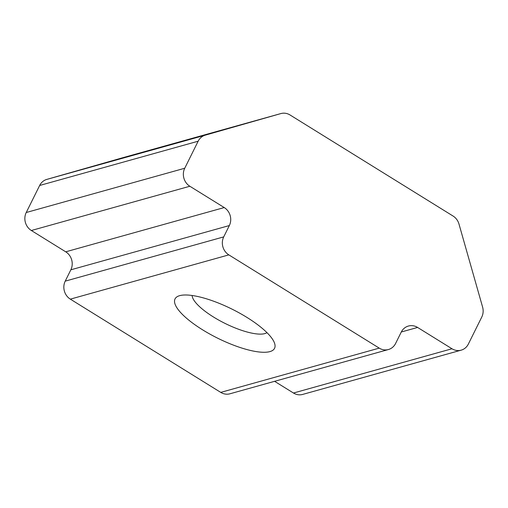 <?xml version="1.0" encoding="UTF-8"?>
<svg xmlns="http://www.w3.org/2000/svg" width="508" height="508" viewBox="0 0 508 508"><rect width="100%" height="100%" fill="white"/><g stroke="black" fill="none" stroke-linecap="round" stroke-linejoin="round"><path stroke-width="0.76" d="M246.977 317.436A55.556 16.205 26.4 0 1 274.377 342.729A55.556 16.205 26.4 0 1 254.813 351.352A55.556 16.205 26.4 0 1 202.597 329.825A55.556 16.205 26.4 0 1 179.591 295.681A55.556 16.205 26.4 0 1 246.977 317.436M192.107 295.485A42.329 12.344 -153.6 0 0 213.506 317.017A42.329 12.344 -153.6 0 0 266.96 332.645M451.98 348.761A13.227 12.04 74.4 0 0 461.162 350.164L302.66 394.424A13.227 12.04 -105.6 0 1 293.478 393.021L451.98 348.761L417.601 327.444A13.227 12.04 -105.6 0 0 408.419 326.041A13.227 12.04 -105.6 0 0 401.231 332.118L395.605 343.452A13.227 12.04 74.4 0 1 388.423 349.529A13.227 12.04 74.4 0 1 379.235 348.126L228.835 254.876L70.333 299.142A13.227 12.04 -105.6 0 1 65.221 281.146L70.841 269.811A13.227 12.04 74.4 0 0 65.729 251.822L31.35 230.505A13.227 12.04 -105.6 0 1 26.232 212.515L39.656 185.477A13.227 12.04 -105.6 0 1 46.78 179.413L122.307 157.855A13.227 12.04 -105.6 0 1 122.364 157.836A13.227 12.04 -105.6 0 1 122.428 157.817M388.423 349.529L229.921 393.795A13.227 12.04 -105.6 0 1 220.739 392.386L70.333 299.142M65.221 281.146L223.717 236.887L229.343 225.552L70.841 269.811M65.729 251.822L224.225 207.556L189.846 186.246L31.35 230.505M26.232 212.515L184.734 168.25L198.152 141.211L39.656 185.477M46.78 179.413L205.276 135.153L280.81 113.589L122.307 157.855M122.364 157.836L280.867 113.576A13.227 12.04 74.4 0 1 290.049 114.979L453.041 216.027A13.227 12.04 74.4 0 1 458.991 224.06L482.6 307.08A13.227 12.04 74.4 0 1 481.768 317.049L468.344 344.087A13.227 12.04 74.4 0 1 461.162 350.164M293.478 393.021L274.599 381.317M205.276 135.153A13.227 12.04 74.4 0 0 198.152 141.211M184.734 168.25A13.227 12.04 74.4 0 0 189.846 186.246M224.225 207.556A13.227 12.04 -105.6 0 1 229.343 225.552M223.717 236.887A13.227 12.04 74.4 0 0 228.835 254.876M220.739 392.386L379.235 348.126M417.601 327.444L401.288 331.997"/></g></svg>
